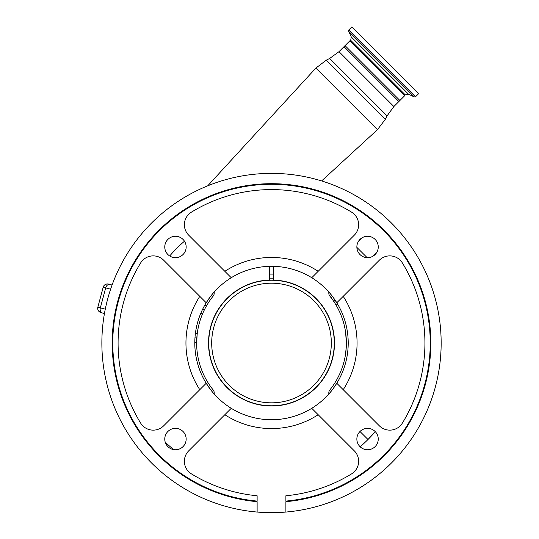 <?xml version="1.0" encoding="UTF-8"?>
<svg xmlns="http://www.w3.org/2000/svg" width="539" height="539" viewBox="0 0 539 539"><rect width="100%" height="100%" fill="white"/><g stroke="black" fill="none" stroke-linecap="round" stroke-linejoin="round"><path stroke-width="0.81" d="M269.298 266.333L269.298 280.064A62.982 62.982 0 0 0 226.973 387.554A62.982 62.982 0 0 0 330.111 319.937A62.982 62.982 0 0 0 273.724 280.064L273.724 266.333M273.724 278.144L269.298 278.144M202.61 309.278L204.429 309.77M108.608 284.093A4.427 4.427 0 0 0 103.192 287.22L97.842 307.169L103.192 287.22C104.155 284.72 105.961 283.676 108.608 284.093L112.078 285.023M104.445 313.523L100.975 312.593C98.469 311.63 97.424 309.824 97.842 307.169L105.273 309.164M100.975 312.593A4.427 4.427 0 0 1 97.842 307.169A4.427 4.427 0 0 0 100.975 312.593M344.003 46.664L398.873 101.534L399.918 100.49L345.048 45.62L338.997 51.67L329.666 58.455L326.277 60.179L315.861 68.089L377.448 129.677L385.358 119.26L326.277 60.179M399.918 100.49L404.816 95.585L377.388 68.15L349.952 40.721L345.048 45.62M382.966 58.084L418.587 93.712L415.616 96.683L348.854 29.921L351.826 26.95L382.966 58.084M360.16 446.784A145.308 145.308 0 0 0 367.996 439.501A129.077 129.077 0 0 0 375.245 431.624L367.996 439.501A145.308 145.308 0 0 1 360.16 446.784A145.308 145.308 0 0 0 367.996 439.501L359.991 431.496M173.72 449.614A145.308 145.308 0 0 1 165.224 442.155A145.308 145.308 0 0 0 173.72 449.614M204.685 305.343L206.525 305.835M337.515 303.935L336.168 305.276M196.641 342.669L194.801 342.184M269.298 274.102L273.724 274.102M332.556 296.565L331.242 297.885A74.867 74.867 0 0 0 329.801 296.032A4.427 4.427 0 0 1 328.817 293.256L328.817 292.023C330.609 293.735 333.56 297.791 337.67 304.191M335.17 300.216L333.843 301.544M195.414 333.318L197.213 333.796A74.867 74.867 0 0 1 202.556 313.846L200.757 313.368M205.346 304.191C209.435 297.831 212.379 293.768 214.199 292.023L214.199 293.256A4.427 4.427 0 0 1 213.215 296.032A74.867 74.867 0 0 0 196.641 343.013L197.18 334.072M197.24 333.587L197.301 333.109M337.67 381.834C333.587 388.201 330.636 392.257 328.817 394.002L328.817 392.769A4.427 4.427 0 0 1 329.801 389.993A74.867 74.867 0 0 0 346.375 343.013L346.334 345.391M346.321 345.863L345.607 353.712M196.782 347.635L196.641 343.013A74.867 74.867 0 0 0 213.215 389.993A4.427 4.427 0 0 1 214.199 392.769L214.199 394.002C212.413 392.291 209.462 388.235 205.346 381.834M346.375 343.013L345.607 332.32L346.375 343.013A74.867 74.867 0 0 0 329.801 296.032M196.796 338.27L194.977 337.778M231.244 277.72A76.713 76.713 0 0 0 231.244 408.313A76.713 76.713 0 0 0 336.801 302.756A76.713 76.713 0 0 0 231.244 277.72L188.697 235.166A14.755 14.755 0 0 1 191.426 212.15A153.42 153.42 0 0 1 351.59 212.15A14.755 14.755 0 0 1 354.318 235.166L311.771 277.72A76.713 76.713 0 0 0 231.244 277.72L230.928 277.396M267.519 266.407L275.496 266.407L267.519 266.407M262.655 419.214C262.109 419.766 280.893 419.773 280.361 419.214M279.714 419.281L272.923 419.713M271.797 419.726L262.83 419.234M206.215 383.276L163.661 425.823A14.755 14.755 0 0 1 140.645 423.095A153.42 153.42 0 0 1 140.645 262.931A14.755 14.755 0 0 1 163.661 260.202L206.215 302.756A76.713 76.713 0 0 0 206.215 383.276M188.697 450.86L231.244 408.313A76.713 76.713 0 0 0 311.771 408.313L354.318 450.86A14.755 14.755 0 0 1 351.59 473.875A153.42 153.42 0 0 1 285.892 495.759L285.892 501.088A158.729 158.729 0 0 0 430.237 343.013A158.729 158.729 0 0 0 271.508 184.284A158.729 158.729 0 0 0 112.779 343.013A158.729 158.729 0 0 0 257.123 501.088L257.123 495.759A153.42 153.42 0 0 1 191.426 473.875A14.755 14.755 0 0 1 188.697 450.86M379.355 425.823L336.801 383.276A76.713 76.713 0 0 0 336.801 302.756L379.355 260.202A14.755 14.755 0 0 1 402.37 262.931A153.42 153.42 0 0 1 402.37 423.095A14.755 14.755 0 0 1 379.355 425.823M257.123 512.05L257.123 501.681A159.322 159.322 0 0 1 112.186 343.013A159.322 159.322 0 0 1 271.508 183.691A159.322 159.322 0 0 1 430.829 343.013A159.322 159.322 0 0 1 285.892 501.681L285.892 512.05A169.644 169.644 0 0 0 441.158 343.013A169.644 169.644 0 0 0 271.508 173.369A169.644 169.644 0 0 0 101.864 343.013A169.644 169.644 0 0 0 285.892 512.05M331.054 184.163L331.957 184.5M329.053 183.422L329.841 183.711M213.174 183.711L213.97 183.422M164.766 246.97A10.692 10.692 0 0 0 175.465 257.662A10.692 10.692 0 0 0 186.157 246.97A10.692 10.692 0 0 0 175.465 236.277A10.692 10.692 0 0 0 164.766 246.97M164.766 439.056A10.692 10.692 0 0 0 175.465 449.755A10.692 10.692 0 0 0 186.157 439.056A10.692 10.692 0 0 0 175.465 428.364A10.692 10.692 0 0 0 164.766 439.056M356.858 439.056A10.692 10.692 0 0 0 367.551 449.755A10.692 10.692 0 0 0 378.25 439.056A10.692 10.692 0 0 0 367.551 428.364A10.692 10.692 0 0 0 356.858 439.056M356.858 246.97A10.692 10.692 0 0 0 367.551 257.662A10.692 10.692 0 0 0 378.25 246.97A10.692 10.692 0 0 0 367.551 236.277A10.692 10.692 0 0 0 356.858 246.97M227.121 298.626A62.773 62.773 0 0 1 315.894 298.626A62.773 62.773 0 0 1 315.894 387.4A62.773 62.773 0 0 1 227.121 387.4A62.773 62.773 0 0 1 227.121 298.626M313.806 385.311A59.822 59.822 0 0 0 313.806 300.715A59.822 59.822 0 0 0 229.21 300.715A59.822 59.822 0 0 0 229.21 385.311A59.822 59.822 0 0 0 313.806 385.311M109.862 284.43A4.427 3.126 105 0 0 105.691 287.893L100.348 307.843A4.427 3.126 -75 0 0 102.228 312.93M110.616 289.214L103.192 287.22M398.873 101.534L393.868 106.54L387.083 115.872L329.666 58.455M393.868 106.54L338.997 51.67M350.107 40.876L350.694 40.29L405.247 94.844L408.582 94.258L414.282 96.919L415.616 96.683M350.694 40.29L351.28 36.955L408.582 94.258M351.28 36.955L348.618 31.255L414.282 96.919M184.479 241.216A125.109 125.109 0 0 0 169.711 255.985M362.221 237.699L358.28 241.634M356.865 247.374L367.147 257.655M372.887 256.241L376.822 252.299M343.215 296.342A85.56 85.56 0 0 1 343.215 389.69M224.837 271.306A85.56 85.56 0 0 1 318.185 271.306M199.801 389.69A85.56 85.56 0 0 1 199.801 296.342M318.185 414.72A85.56 85.56 0 0 1 224.837 414.72M207.731 185.814L315.861 68.089M404.661 95.43L405.247 94.844M348.618 31.255L348.854 29.921M387.083 115.872L385.358 119.26M321.635 180.942L377.448 129.677"/></g></svg>

